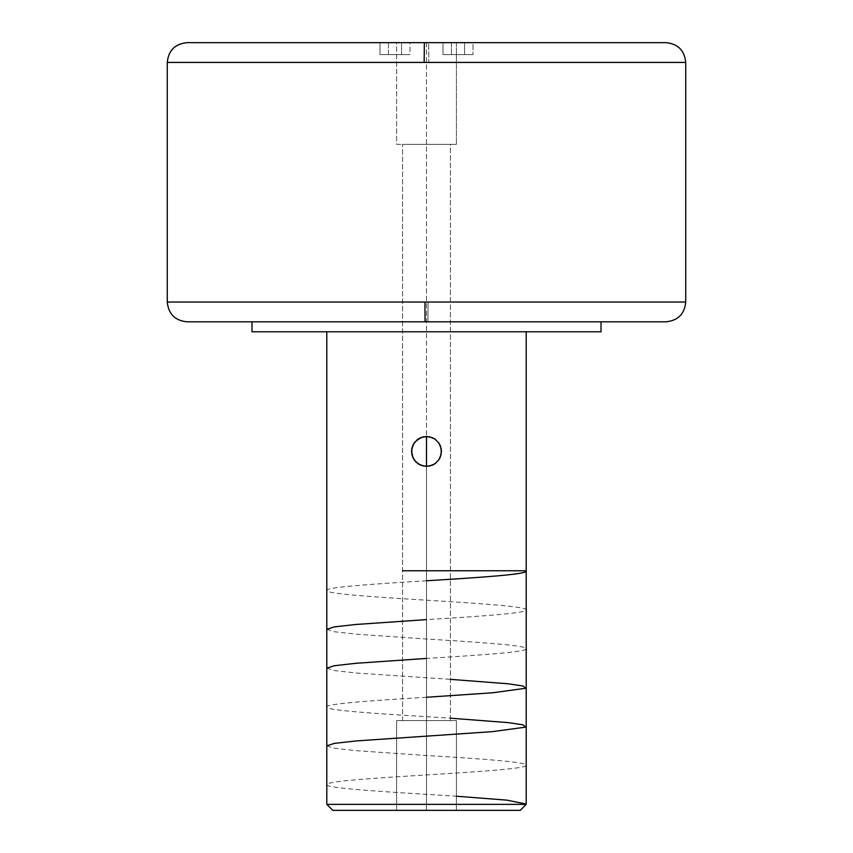 <?xml version="1.0" encoding="UTF-8"?>
<svg xmlns="http://www.w3.org/2000/svg" width="853" height="853" viewBox="0 0 853 853"><rect width="100%" height="100%" fill="white"/><g stroke="black" fill="none" stroke-linecap="round" stroke-linejoin="round"><path stroke-width="0.64" stroke-dasharray="4.26 3.2" d="M685.727 302.037L428.067 302.037L427.95 321.816L665.948 321.816L427.95 321.816L428.067 302.037L167.273 302.037L685.727 302.037M188.097 42.65L665.937 42.65L428.643 42.65L428.824 62.429L685.727 62.429L428.824 62.429L428.643 42.65L187.063 42.65L424.357 42.65M396.592 720.614L456.408 720.614L456.408 810.35L396.592 810.35L396.592 720.614L456.408 720.614L396.592 720.614L396.592 810.35L456.408 810.35L456.408 720.614L396.592 720.614M526.205 331.785L251.987 331.785L526.205 331.785M402.573 144.349L450.427 144.349L450.427 720.614L402.573 720.614L402.573 144.349L456.408 144.349L396.592 144.349L396.592 42.65L442.995 42.65L442.995 54.613L451.45 54.613L451.45 42.65L456.408 42.65L456.408 144.349L456.408 42.65L451.45 42.65L451.45 54.613L473.031 54.613L464.565 54.613L464.565 42.65L473.031 42.65L473.031 54.613L473.031 42.65L451.45 42.65L473.031 42.65L464.565 42.65L464.565 54.613L442.995 54.613L473.031 54.613L442.995 54.613L442.995 42.65L464.565 42.65L396.592 42.65L401.55 42.65L401.55 54.613L379.969 54.613L388.435 54.613L388.435 42.65L379.969 42.65L379.969 54.613L379.969 42.65L401.55 42.65L379.969 42.65L388.435 42.65L388.435 54.613L410.005 54.613L379.969 54.613L410.005 54.613L410.005 42.65L388.435 42.65L456.408 42.65L410.005 42.65L410.005 54.613L401.55 54.613L401.55 42.65L396.592 42.65L396.592 144.349L456.408 144.349L402.573 144.349L402.573 720.614L450.427 720.614L450.427 144.349L402.573 144.349M412.735 457.261L415.912 461.995L418.631 464.149M412.511 446.14L417.064 439.817M418.162 439.007L418.898 438.549M601.013 321.816L251.987 321.816L601.013 321.816M167.273 62.429L428.824 62.429L167.273 62.429M425.05 321.816L188.14 321.816M396.592 144.349L420.668 144.349L396.592 144.349M434.881 439.039L437.035 440.82M437.099 440.873L440.553 446.322M438.911 459.767L440.276 457.24L437.099 461.974M434.731 463.915L434.156 464.277M432.332 465.194L426.5 466.378L420.668 465.194M437.077 461.995L435.947 463.019M440.553 456.536L440.276 457.24M420.657 437.664L426.5 436.469L432.322 437.653M412.703 457.208L412.425 456.472M526.205 804.368L326.795 804.368L526.205 804.368M450.427 720.614L402.573 720.614L450.427 720.614M520.223 810.35L332.777 810.35L520.223 810.35M456.408 810.35L396.592 810.35L456.408 810.35M426.5 42.65L426.5 436.469L426.5 42.65M426.5 466.378L426.5 810.35L426.5 466.378M426.5 580.776C376.621 583.804 330.431 586.896 327.221 589.913C320.408 593.357 369.989 596.769 426.5 600.192C476.603 603.242 522.356 606.291 525.757 609.319C532.826 612.731 483.299 616.175 426.5 619.609M326.795 629.322L334.472 631.753L356.202 634.184L426.5 639.025C476.496 642.074 522.196 645.103 525.768 648.152C532.485 651.617 483.171 654.997 426.5 658.431M326.795 668.198L334.621 670.607L356.266 673.017L450.427 679.351M426.5 697.264C369.957 700.686 320.611 704.077 327.2 707.532C330.633 710.592 376.599 713.63 426.5 716.68L450.427 718.183M326.795 745.821L334.387 748.23L355.946 750.651L426.5 755.513C483.256 758.946 532.698 762.369 525.768 765.791C522.473 768.82 476.198 771.901 426.5 774.929C376.738 777.957 330.601 781.028 327.232 784.056C320.046 787.468 370.287 790.955 426.5 794.346L456.408 796.222M402.573 570.753L526.205 570.753"/><path stroke-width="1.28" d="M427.95 321.816L665.948 321.816L425.05 321.816L424.933 302.037L685.727 302.037L685.727 62.429L424.176 62.429L424.357 42.65L665.937 42.65L428.643 42.65M326.795 804.368L332.777 810.35L520.223 810.35L526.205 804.368L326.795 804.368L526.205 804.368L526.205 331.785L526.205 804.368L520.223 810.35L332.777 810.35L326.795 804.368L326.795 331.785L326.795 804.368M423.578 436.757L429.432 436.757L434.827 438.996L438.943 443.123L441.172 448.507L441.161 454.361L438.922 459.746L434.806 463.861L429.422 466.09L423.568 466.09L418.173 463.851L414.057 459.724L411.828 454.34L411.839 448.497L414.078 443.102L418.194 438.986L423.578 436.757M415.891 461.963L420.668 465.194L426.5 466.378L420.764 465.237L415.923 461.995L412.681 457.155L411.541 451.429L412.735 457.261L415.933 462.006M413.119 458.093L411.541 451.461L411.839 448.465L411.541 451.461L412.692 445.682L414.078 443.102L411.839 448.465L412.713 445.639M414.931 441.95L420.774 437.61L426.5 436.469L420.657 437.664L414.931 441.95M601.013 331.785L601.013 321.816L601.013 331.785L251.987 331.785L601.013 331.785M251.987 321.816L251.987 331.785L251.987 321.816M685.727 302.037L685.727 62.429L167.273 62.429L167.273 302.037L685.727 302.037C684.543 314.032 677.943 320.632 665.948 321.816L187.052 321.816C175.057 320.632 168.457 314.032 167.273 302.037L424.933 302.037L425.05 321.816L188.14 321.816M167.273 302.037L167.273 62.429C168.457 50.423 175.057 43.834 187.052 42.65L424.357 42.65L424.176 62.429L167.273 62.429M685.727 62.429C684.543 50.423 677.943 43.834 665.948 42.65L188.097 42.65M435.712 439.636L432.343 437.653L426.5 436.469L432.236 437.61L434.827 438.996L438.943 443.123L434.881 439.039L432.247 437.621M438.943 443.123L440.319 445.692L441.459 451.429L440.276 457.24L441.459 451.44L441.15 448.443L438.73 442.814M440.308 445.671L441.459 451.44L440.308 457.165L438.922 459.746L434.806 463.861L432.226 465.237L426.5 466.378L432.332 465.194L434.891 463.808L438.868 459.842M432.332 465.194L435.947 463.019M439.924 444.839L440.287 445.618M426.5 436.469L426.489 466.378L426.5 436.469M417.064 439.817L420.7 437.642M420.7 465.216L417.32 463.232M526.205 571.062C527.634 574.293 479.781 577.534 426.5 580.776M426.5 619.609L355.904 624.471L334.333 626.891L326.795 629.322M426.5 658.431L355.658 663.314L334.141 665.756L326.795 668.198M450.427 679.351L508.484 683.818L523.294 686.057L525.48 688.296L492.757 692.775L426.5 697.264M450.427 718.183L508.537 722.651L523.337 724.901L525.448 727.151L492.576 731.618L356.064 740.948L334.301 743.389L326.795 745.821M456.408 796.222L506.831 800.135L526.205 804.048M526.205 570.753L402.573 570.753"/></g></svg>
